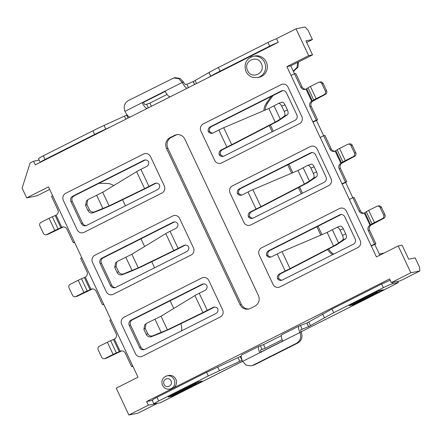 <?xml version="1.0" encoding="UTF-8"?>
<svg xmlns="http://www.w3.org/2000/svg" width="442" height="442" viewBox="0 0 442 442"><rect width="100%" height="100%" fill="white"/><g stroke="black" fill="none" stroke-linecap="round" stroke-linejoin="round"><path stroke-width="0.66" d="M154.672 183.524L148.943 186.419A17.586 1.442 154.8 0 0 145.656 188.121L109.119 205.906L102.71 192.287L137.622 171.043A17.586 1.442 -25.2 0 1 140.904 169.341L146.639 166.452A4.055 3.834 -101.4 0 0 148.595 161.689A4.055 3.834 -101.4 0 0 143.766 160.352L72.703 196.198A4.055 3.834 -101.4 0 0 70.985 201.591L81.317 223.547A4.055 3.834 -101.4 0 0 86.477 225.47L157.545 189.624A4.055 3.834 -101.4 0 0 159.501 184.867A4.055 3.834 -101.4 0 0 154.672 183.524L155.971 183.264L150.236 186.159A13.525 1.111 154.8 0 0 146.998 187.85L145.656 188.121M74.449 242.105L73.3 242.68L66.991 229.265A4.055 3.834 -101.4 0 0 61.83 227.337L60.924 227.763L55.184 215.563L56.09 215.143A4.055 3.834 -101.4 0 0 57.803 209.746L51.493 196.331L52.637 195.751M156.258 183.137A4.055 3.834 -101.4 0 0 155.971 183.264M145.352 159.96A4.055 3.834 -101.4 0 0 145.064 160.092L73.996 195.933A4.055 3.834 -101.4 0 0 72.278 201.331L82.615 223.287A4.055 3.834 -101.4 0 0 86.19 225.602M74.599 242.42L73.3 242.68M63.41 226.95A4.055 3.834 -101.4 0 0 63.123 227.077A5.409 0.442 -25.2 0 1 59.499 228.763L48.073 234.277L46.78 234.536L54.802 230.492A4.868 0.398 -25.2 0 1 58.068 228.973L52.327 216.773A4.868 0.398 154.8 0 0 49.062 218.293L41.04 222.337A2.707 2.558 78.6 0 0 39.896 225.934L43.338 233.254A2.707 2.558 78.6 0 0 46.161 234.752L47.46 234.492A2.707 2.558 -101.4 0 0 48.073 234.277M146.998 187.85L111.428 205.171L101.533 209.464L93.002 212.79L94.4 211.911L109.119 205.906M102.71 192.287L88.466 199.309L86.444 200.828L85.566 205.453L87.964 210.547C89.179 212.619 90.859 213.364 93.002 212.79M55.184 215.563L52.327 216.773M60.924 227.763L58.068 228.973M94.4 211.911C92.262 212.492 90.582 211.74 89.361 209.668L86.875 204.381L87.754 199.756M46.78 234.536A2.707 2.558 78.6 0 1 46.161 234.752M183.833 245.492L178.104 248.382A17.586 1.442 154.8 0 0 174.817 250.089L138.274 267.869L131.871 254.255L166.778 233.011A17.586 1.442 -25.2 0 1 170.065 231.304L175.794 228.415A4.055 3.834 -101.4 0 0 177.75 223.658A4.055 3.834 -101.4 0 0 172.927 222.315L101.859 258.161A4.055 3.834 -101.4 0 0 100.146 263.554L110.478 285.51A4.055 3.834 -101.4 0 0 115.638 287.438L186.701 251.592A4.055 3.834 -101.4 0 0 188.657 246.829A4.055 3.834 -101.4 0 0 183.833 245.492L185.126 245.233L179.397 248.122A13.525 1.111 154.8 0 0 176.159 249.818L174.817 250.089M103.61 304.068L102.461 304.648L96.146 291.228A4.055 3.834 -101.4 0 0 90.986 289.306L90.08 289.725L84.339 277.526L85.245 277.106A4.055 3.834 -101.4 0 0 86.963 271.714L80.648 258.294L81.798 257.719M185.413 245.1A4.055 3.834 -101.4 0 0 185.126 245.233M174.507 221.928A4.055 3.834 -101.4 0 0 174.22 222.055L103.157 257.901A4.055 3.834 -101.4 0 0 101.439 263.294L111.771 285.25A4.055 3.834 -101.4 0 0 115.351 287.565M103.76 304.389L102.461 304.648M92.571 288.913A4.055 3.834 -101.4 0 0 92.284 289.046A5.409 0.442 -25.2 0 1 88.654 290.731L77.234 296.245L75.936 296.505L83.958 292.455A4.868 0.398 -25.2 0 1 87.223 290.941L81.483 278.742A4.868 0.398 154.8 0 0 78.223 280.256L70.195 284.305A2.707 2.558 78.6 0 0 69.051 287.902L72.499 295.217A2.707 2.558 78.6 0 0 75.322 296.715L76.615 296.455A2.707 2.558 -101.4 0 0 77.234 296.245M176.159 249.818L140.584 267.134L130.694 271.432L122.158 274.753L123.561 273.88L138.274 267.869M131.871 254.255L117.627 261.272L115.605 262.797L114.727 267.421L117.124 272.51C118.34 274.581 120.02 275.333 122.158 274.753M84.339 277.526L81.483 278.742M90.08 289.725L87.223 290.941M123.561 273.88C121.417 274.454 119.738 273.708 118.522 271.637L116.036 266.349L116.909 261.725M75.936 296.505A2.707 2.558 78.6 0 1 75.322 296.715M212.994 307.455L207.259 310.35A17.586 1.442 154.8 0 0 203.972 312.052L167.435 329.837L161.026 316.218L195.939 294.974A17.586 1.442 -25.2 0 1 199.226 293.273L204.955 290.383A4.055 3.834 -101.4 0 0 206.911 285.62A4.055 3.834 -101.4 0 0 202.088 284.283L131.02 320.13A4.055 3.834 -101.4 0 0 129.302 325.522L139.633 347.478A4.055 3.834 -101.4 0 0 144.794 349.401L215.862 313.555A4.055 3.834 -101.4 0 0 217.818 308.798A4.055 3.834 -101.4 0 0 212.994 307.455L214.287 307.196L208.558 310.091A13.525 1.111 154.8 0 0 205.315 311.781L203.972 312.052M132.766 366.037L131.622 366.611L125.307 353.197A4.055 3.834 -101.4 0 0 120.147 351.268L119.241 351.694L113.5 339.495L114.406 339.075A4.055 3.834 -101.4 0 0 116.124 333.677L109.809 320.262L110.953 319.682M214.574 307.068A4.055 3.834 -101.4 0 0 214.287 307.196M203.668 283.891A4.055 3.834 -101.4 0 0 203.381 284.024L132.313 319.864A4.055 3.834 -101.4 0 0 130.6 325.262L140.932 347.219A4.055 3.834 -101.4 0 0 144.506 349.534M132.915 366.352L131.622 366.611M121.727 350.882A4.055 3.834 -101.4 0 0 121.44 351.009A5.409 0.442 -25.2 0 1 117.815 352.694L106.389 358.208L105.097 358.468L113.119 354.423A4.868 0.398 -25.2 0 1 116.384 352.904L110.644 340.705A4.868 0.398 154.8 0 0 107.378 342.224L99.356 346.268A2.707 2.558 78.6 0 0 98.212 349.865L101.654 357.186A2.707 2.558 78.6 0 0 104.483 358.683L105.776 358.423A2.707 2.558 -101.4 0 0 106.389 358.208M205.315 311.781L169.745 329.102L159.855 333.395L151.319 336.721L152.717 335.843L167.435 329.837M161.026 316.218L146.788 323.24L144.761 324.759L143.888 329.384L146.28 334.478C147.501 336.55 149.181 337.296 151.319 336.721M113.5 339.495L110.644 340.705M119.241 351.694L116.384 352.904M152.717 335.843C150.578 336.423 148.899 335.671 147.678 333.599L145.191 328.312L146.07 323.688M105.097 358.468A2.707 2.558 78.6 0 1 104.483 358.683M281.808 102.207L278.344 103.533L268.83 108.5L275.233 122.114L280.283 119.136L284.278 116.141L287.504 114.682L278.361 120.87L231.818 145.07A13.525 1.111 154.8 0 0 228.183 146.843L222.448 149.733A4.055 3.834 -101.4 0 0 220.492 154.49A4.055 3.834 -101.4 0 0 223.74 156.219M275.233 122.114L230.475 145.335A17.586 1.442 154.8 0 0 226.884 147.103L221.155 149.993A4.055 3.834 -101.4 0 0 219.199 154.755A4.055 3.834 -101.4 0 0 224.022 156.092L295.09 120.246A4.055 3.834 -101.4 0 0 296.809 114.854L286.477 92.897A4.055 3.834 -101.4 0 0 281.316 90.969L210.248 126.815A4.055 3.834 -101.4 0 0 208.292 131.578A4.055 3.834 -101.4 0 0 213.121 132.915L218.851 130.025A17.586 1.442 -25.2 0 1 222.442 128.263L268.83 108.5M291.051 75.494L294.488 73.759L300.803 87.179A4.055 3.834 -101.4 0 0 305.963 89.102L306.632 88.731L312.372 100.925L311.704 101.301A4.055 3.834 -101.4 0 0 309.986 106.693L316.301 120.114L312.864 121.848M208.292 131.578L209.591 131.318A4.055 3.834 -101.4 0 0 212.834 133.048M282.897 90.582A4.055 3.834 -101.4 0 0 282.609 90.709L211.547 126.556A4.055 3.834 -101.4 0 0 209.591 131.318M219.199 154.755L220.492 154.49M230.475 145.335L231.818 145.07M300.803 87.179L302.101 86.919L295.786 73.499L294.488 73.759L290.77 65.858L286.886 66.637L376.429 256.929L398.203 245.94L410.833 272.78L391.347 282.609L389.623 278.946L146.628 401.518L148.346 405.176L128.865 415.005L116.235 388.17L138.014 377.181L48.471 186.894L26.691 197.878L22.1 188.121L30.111 162.949L33.548 161.214L35.272 164.877L278.272 42.305L276.548 38.647L296.035 28.818L308.66 55.653L286.886 66.637M316.301 120.114L317.599 119.854L313.013 122.163M312.372 100.925L313.726 100.019A4.868 0.398 -25.2 0 1 316.141 98.671L324.163 94.627L325.461 94.361L315.682 99.544A5.409 0.442 -25.2 0 1 313.002 101.041A4.055 3.834 -101.4 0 0 311.284 106.434L317.599 119.854M302.101 86.919A4.055 3.834 -101.4 0 0 305.676 89.234M306.632 88.731L307.991 87.82L313.726 100.019M325.461 94.361A2.707 2.558 -101.4 0 0 326.605 90.77L323.157 83.45L321.864 83.709A2.707 2.558 78.6 0 0 318.422 82.427L310.4 86.472A4.868 0.398 154.8 0 0 307.991 87.82M287.504 114.682C288.355 113.749 288.322 112.169 287.405 109.948L285.013 104.859C283.897 102.765 282.781 101.903 281.664 102.273M278.344 103.533C279.46 103.163 280.576 104.025 281.692 106.119L284.184 111.406C285.096 113.627 285.129 115.207 284.278 116.141M321.864 83.709L325.306 91.03A2.707 2.558 78.6 0 1 324.163 94.627M323.157 83.45A2.707 2.558 -101.4 0 0 320.334 81.952L319.041 82.212M310.964 164.17L307.649 165.43L297.985 170.463L304.394 184.082L309.439 181.098L313.439 178.104L316.66 176.645L307.522 182.833L260.979 207.033A13.525 1.111 154.8 0 0 257.338 208.806L251.608 211.701A4.055 3.834 -101.4 0 0 249.653 216.458A4.055 3.834 -101.4 0 0 252.896 218.188M304.394 184.082L259.636 207.304A17.586 1.442 154.8 0 0 256.045 209.066L250.316 211.961A4.055 3.834 -101.4 0 0 248.36 216.718A4.055 3.834 -101.4 0 0 253.183 218.061L324.251 182.215A4.055 3.834 -101.4 0 0 325.964 176.817L315.632 154.86A4.055 3.834 -101.4 0 0 310.472 152.938L239.409 188.784A4.055 3.834 -101.4 0 0 237.453 193.541A4.055 3.834 -101.4 0 0 242.277 194.883L248.006 191.994A17.586 1.442 -25.2 0 1 251.597 190.226L297.985 170.463M320.212 137.462L323.649 135.727L329.964 149.142A4.055 3.834 -101.4 0 0 335.124 151.07L335.793 150.694L341.533 162.894L340.865 163.269A4.055 3.834 -101.4 0 0 339.147 168.662L345.462 182.076L342.02 183.811M237.453 193.541L238.746 193.281A4.055 3.834 -101.4 0 0 241.989 195.01M312.058 152.545A4.055 3.834 -101.4 0 0 311.77 152.678L240.702 188.524A4.055 3.834 -101.4 0 0 238.746 193.281M248.36 216.718L249.653 216.458M259.636 207.304L260.979 207.033M329.964 149.142L331.257 148.882L324.942 135.467L323.649 135.727L316.45 120.434M345.462 182.076L346.755 181.817L342.174 184.132M341.533 162.894L342.887 161.982A4.868 0.398 -25.2 0 1 345.301 160.639L353.324 156.59L354.617 156.33L344.837 161.512A5.409 0.442 -25.2 0 1 342.158 163.01A4.055 3.834 -101.4 0 0 340.439 168.402L346.755 181.817M331.257 148.882A4.055 3.834 -101.4 0 0 334.837 151.197M335.793 150.694L337.147 149.783L342.887 161.982M354.617 156.33A2.707 2.558 -101.4 0 0 355.76 152.733L352.318 145.412L351.025 145.678A2.707 2.558 78.6 0 0 347.583 144.39L339.561 148.44A4.868 0.398 154.8 0 0 337.147 149.783M316.66 176.645C317.511 175.717 317.483 174.137 316.566 171.91L314.168 166.822C313.052 164.728 311.936 163.866 310.82 164.242M307.505 165.501C308.621 165.126 309.737 165.988 310.853 168.082L313.339 173.369C314.256 175.596 314.29 177.17 313.439 178.104M351.025 145.678L354.467 152.993A2.707 2.558 78.6 0 1 353.324 156.59M352.318 145.412A2.707 2.558 -101.4 0 0 349.495 143.921L348.197 144.18M340.125 226.138L336.666 227.464L327.146 232.431L333.555 246.045L338.6 243.067L342.594 240.072L345.821 238.614L336.677 244.802L290.134 269.001A13.525 1.111 154.8 0 0 286.499 270.775L280.769 273.664A4.055 3.834 -101.4 0 0 278.814 278.427A4.055 3.834 -101.4 0 0 282.057 280.156M333.555 246.045L288.792 269.272A17.586 1.442 154.8 0 0 285.206 271.034L279.471 273.924A4.055 3.834 -101.4 0 0 277.515 278.687A4.055 3.834 -101.4 0 0 282.344 280.024L353.407 244.177A4.055 3.834 -101.4 0 0 355.125 238.785L344.793 216.829A4.055 3.834 -101.4 0 0 339.633 214.906L268.565 250.747A4.055 3.834 -101.4 0 0 266.609 255.509A4.055 3.834 -101.4 0 0 271.438 256.846L277.167 253.957A17.586 1.442 -25.2 0 1 280.758 252.194L327.146 232.431M349.368 199.425L352.81 197.69L359.119 211.11A4.055 3.834 -101.4 0 0 364.28 213.033L364.954 212.663L370.694 224.862L370.02 225.232A4.055 3.834 -101.4 0 0 368.308 230.625L374.617 244.045L371.181 245.78M266.609 255.509L267.907 255.249A4.055 3.834 -101.4 0 0 271.15 256.979M341.213 214.514A4.055 3.834 -101.4 0 0 340.926 214.641L269.863 250.487A4.055 3.834 -101.4 0 0 267.907 255.249M277.515 278.687L278.814 278.427M288.792 269.272L290.134 269.001M359.119 211.11L360.418 210.851L354.103 197.43L352.81 197.69L345.611 182.397M374.617 244.045L375.915 243.785L371.33 246.095M370.694 224.862L372.048 223.95A4.868 0.398 -25.2 0 1 374.457 222.602L382.479 218.558L383.778 218.293L373.998 223.475A5.409 0.442 -25.2 0 1 371.319 224.972A4.055 3.834 -101.4 0 0 369.6 230.365L375.915 243.785M360.418 210.851A4.055 3.834 -101.4 0 0 363.998 213.166M364.954 212.663L366.308 211.751L372.048 223.95M383.778 218.293A2.707 2.558 -101.4 0 0 384.921 214.702L381.479 207.381L380.181 207.641A2.707 2.558 78.6 0 0 376.744 206.359L368.716 210.403A4.868 0.398 154.8 0 0 366.308 211.751M345.821 238.614C346.672 237.68 346.638 236.1 345.721 233.879L343.329 228.79C342.213 226.696 341.097 225.834 339.981 226.205M336.666 227.464C337.782 227.094 338.898 227.956 340.008 230.05L342.5 235.337C343.417 237.558 343.451 239.139 342.594 240.072M380.181 207.641L383.628 214.961A2.707 2.558 78.6 0 1 382.479 218.558M381.479 207.381A2.707 2.558 -101.4 0 0 378.65 205.884L377.358 206.143M257.482 77.538L252.653 77.317C249.415 76.273 247.122 74.151 245.763 70.952C243.807 63.626 246.288 58.747 253.216 56.322A10.823 10.232 -101.4 0 1 264.78 62.908A10.823 10.232 -101.4 0 1 259.94 76.687A10.823 10.232 -101.4 0 1 257.482 77.538L259.205 77.19A10.823 10.232 -101.4 0 0 261.664 76.339A10.823 10.232 -101.4 0 0 266.753 63.234A10.823 10.232 -101.4 0 0 254.94 55.974L253.216 56.322A10.823 10.232 -101.4 0 0 250.752 57.173M169.728 389.098C166.203 389.512 163.717 388.065 162.258 384.755C161.197 380.269 162.794 377.297 167.059 375.838A6.763 6.392 -101.4 0 1 174.375 380.186A6.763 6.392 -101.4 0 1 171.264 388.568A6.763 6.392 -101.4 0 1 169.728 389.098L171.452 388.75A6.763 6.392 -101.4 0 0 172.988 388.22A6.763 6.392 -101.4 0 0 176.17 380.026A6.763 6.392 -101.4 0 0 168.789 375.49L167.059 375.838A6.763 6.392 -101.4 0 0 165.523 376.369M174.562 135.368L169.977 137.683A8.116 7.674 -101.4 0 0 166.546 148.468L240.017 304.604A8.116 7.674 -101.4 0 0 248.492 309.091A8.116 7.674 -101.4 0 0 250.338 308.455L254.918 306.14A8.116 7.674 -101.4 0 0 258.355 295.355L184.883 139.219A8.116 7.674 -101.4 0 0 176.408 134.733A8.116 7.674 -101.4 0 0 174.562 135.368L175.855 135.108L171.269 137.423A8.116 7.674 -101.4 0 0 167.838 148.208L241.31 304.345A8.116 7.674 -101.4 0 0 249.133 308.93M301.82 116.461L288.04 87.184A5.409 5.116 -101.4 0 0 282.394 84.195A5.409 5.116 -101.4 0 0 281.162 84.621L203.221 123.931A5.409 5.116 -101.4 0 0 200.928 131.125L214.707 160.402A5.409 5.116 -101.4 0 0 220.359 163.391A5.409 5.116 -101.4 0 0 221.586 162.965L299.532 123.65A5.409 5.116 -101.4 0 0 301.82 116.461M330.975 178.424L317.201 149.153A5.409 5.116 -101.4 0 0 311.549 146.158A5.409 5.116 -101.4 0 0 310.323 146.584L232.376 185.9A5.409 5.116 -101.4 0 0 230.089 193.088L243.862 222.365A5.409 5.116 -101.4 0 0 249.515 225.359A5.409 5.116 -101.4 0 0 250.747 224.934L328.688 185.618A5.409 5.116 -101.4 0 0 330.975 178.424M360.136 240.393L346.362 211.116A5.409 5.116 -101.4 0 0 340.71 208.127A5.409 5.116 -101.4 0 0 339.478 208.552L261.537 247.863A5.409 5.116 -101.4 0 0 259.25 255.056L273.023 284.333A5.409 5.116 -101.4 0 0 278.675 287.322A5.409 5.116 -101.4 0 0 279.902 286.897L357.849 247.581A5.409 5.116 -101.4 0 0 360.136 240.393M222.591 309.77L208.812 280.493A5.409 5.116 -101.4 0 0 203.165 277.504A5.409 5.116 -101.4 0 0 201.933 277.93L123.992 317.245A5.409 5.116 -101.4 0 0 121.699 324.434L135.479 353.711A5.409 5.116 -101.4 0 0 141.131 356.7A5.409 5.116 -101.4 0 0 142.357 356.274L220.298 316.964A5.409 5.116 -101.4 0 0 222.591 309.77M193.43 247.802L179.656 218.53A5.409 5.116 -101.4 0 0 174.004 215.536A5.409 5.116 -101.4 0 0 172.772 215.961L94.831 255.277A5.409 5.116 -101.4 0 0 92.544 262.471L106.318 291.742A5.409 5.116 -101.4 0 0 111.97 294.737A5.409 5.116 -101.4 0 0 113.202 294.311L191.143 254.995A5.409 5.116 -101.4 0 0 193.43 247.802M143.617 153.998L65.67 193.309A5.409 5.116 -101.4 0 0 63.383 200.502L77.157 229.779A5.409 5.116 -101.4 0 0 82.809 232.768A5.409 5.116 -101.4 0 0 84.041 232.343L161.982 193.032A5.409 5.116 -101.4 0 0 164.269 185.839L150.495 156.562A5.409 5.116 -101.4 0 0 144.843 153.573A5.409 5.116 -101.4 0 0 143.617 153.998M177.06 134.628A8.116 7.674 -101.4 0 0 175.855 135.108M152.252 400.386L146.628 401.518M391.347 282.609L400.413 280.786L419.9 270.957L410.833 272.78M398.203 245.94L402.093 245.161L408.69 259.189L415.171 257.885L419.475 267.034L419.9 270.957M374.766 244.365L379.866 255.194M308.66 55.653L312.549 54.874L290.77 65.858M296.035 28.818L305.102 26.995L308.118 30.393L312.422 39.542L305.947 40.846L312.549 54.874M33.548 161.214L39.178 160.087M26.691 197.878L37.056 195.795L49.664 189.436M128.865 415.005L137.932 413.182L157.413 403.353L148.346 405.176M198.121 381.927L198.265 383.264L196.104 383.695L195.8 383.043M170.584 395.761L170.888 396.413L173.049 395.982L198.265 383.264M196.104 383.695L170.888 396.413M379.219 290.582L379.369 291.913L377.208 292.35L376.904 291.698M351.683 304.416L351.992 305.068L354.152 304.632L379.369 291.913M377.208 292.35L351.992 305.068M312.422 39.542L306.693 42.432M241.912 354.86C240.774 355.49 241.012 357.661 242.625 361.39L246.166 365.147L251.106 365.882L254.244 364.981L297.803 343.014L296.505 343.274C300.483 340.732 301.626 337.136 299.936 332.483C298.322 328.754 298.085 326.577 299.223 325.953L281.858 334.688M282.029 334.627C280.891 335.251 281.129 337.428 282.742 341.152L259.819 352.716C258.205 348.987 257.968 346.815 259.106 346.191L241.735 354.92M269.261 125.644L272.161 131.81M287.698 164.822L291.626 173.176M298.422 187.612L301.322 193.778M316.853 226.785L320.787 235.138M271.289 96.422L266.476 103.069A13.525 12.79 -101.4 0 0 263.929 110.583M113.743 185.574A13.525 12.79 -101.4 0 0 107.091 183.469L99.069 183.292M173.756 308.472L170.137 300.787M154.606 267.78L151.744 261.703M144.595 246.509L140.981 238.824M125.445 205.817L122.589 199.734M181.507 330.887A13.525 12.79 -101.4 0 0 180.85 323.693M327.627 249.553A13.525 12.79 -101.4 0 0 332.738 254.603M207.663 77.919L210.729 76.157A27.056 2.221 -25.2 0 1 220.072 71.168L269.675 46.15A8.116 0.669 -25.2 0 1 277.681 42.603M170.435 96.699L187.629 88.024M130.318 116.937L147.512 108.262M127.075 114.859A5.409 0.442 -25.2 0 1 126.705 115.047L126.639 115.08A5.409 0.442 -25.2 0 1 124.406 116.152L104.069 125.429A27.056 2.221 154.8 0 0 92.903 130.788L43.294 155.805A8.116 0.669 -25.2 0 0 38.542 158.744L40.25 162.363A8.116 0.669 -25.2 0 1 45.018 159.468L94.627 134.445A27.056 2.221 -25.2 0 1 105.787 129.092L110.279 127.042M167.048 94.433L149.91 103.08L145.457 104.671A2.696 0.851 63.2 0 1 143.446 102.406L142.153 102.666A6.752 2.127 -116.8 0 0 147.18 108.329M276.587 38.73A8.116 0.669 154.8 0 0 267.957 42.487L218.348 67.51A27.056 2.221 154.8 0 0 209.011 72.499L195.115 80.483A5.409 0.442 -25.2 0 1 193.248 81.483L193.182 81.516A5.409 0.442 -25.2 0 1 186.872 84.173L185.574 84.433A2.696 0.851 63.2 0 1 183.568 82.173L180.027 78.416L175.087 77.681L173.794 77.941L128.39 100.549C124.417 103.091 123.274 106.688 124.959 111.34L182.27 82.433L178.728 78.676L173.794 77.941M265.239 110.025A13.525 12.79 78.6 0 1 267.775 102.809L273.029 95.544M321.964 234.636L318.002 226.21M302.466 193.198L299.56 187.021M292.808 172.667L288.841 164.242M273.311 131.235L270.399 125.053M333.671 254.133A13.525 12.79 78.6 0 1 328.743 248.973M293.394 71.433L297.925 67.256L298.527 61.946M297.764 62.328L297.013 67.449L293.25 71.123M152.192 400.264L153.915 403.922L160.424 402.717A6.763 2.133 63.2 0 0 160.601 402.662L242.586 361.307M387.877 287.864A6.763 2.133 -116.8 0 1 387.557 288.184A6.763 2.133 -116.8 0 1 387.38 288.245L398.408 282.548L397.822 281.305M383.678 253.266L379.346 254.095M187.297 88.096A6.752 2.127 -116.8 0 1 182.27 82.433L183.568 82.173M170.104 96.765A6.752 2.127 -116.8 0 1 165.076 91.102M129.987 117.003A6.752 2.127 -116.8 0 1 124.959 111.34M379.352 291.77L383.358 289.748L379.043 290.615L349.241 305.649L353.65 304.737M198.248 383.12L202.254 381.098L197.939 381.965L168.137 396.999L172.546 396.082M300.814 329.682L308.621 326.66L333.721 312.687L383.33 287.67C387.656 285.532 390.816 284.2 392.794 283.681L398.408 282.548M260.697 349.915L265.283 348.257L282.145 339.754M154.38 403.933C153.214 404.043 154.645 403.06 158.667 400.988L208.276 375.965L242.111 360.208M152.661 400.275C151.495 400.386 152.921 399.402 156.949 397.325L158.667 400.988M241.199 356.13L206.552 372.308L156.949 397.325M281.339 335.633L263.559 344.6L259.106 346.191M390.236 280.25L381.606 284.007L331.997 309.03L306.836 323.036L299.223 325.953M382.639 253.238L383.816 253.2M165.231 91.417L143.446 102.406M297.803 343.014C301.776 340.467 302.919 336.87 301.229 332.218C300.588 330.732 300.494 329.865 300.947 329.616L300.875 329.638M261.112 352.451C260.471 350.965 260.371 350.097 260.83 349.849L260.758 349.871M251.106 365.882L254.244 364.981M296.505 343.274L252.951 365.247M148.943 186.419L140.904 169.341M63.123 227.077L61.83 227.337L56.09 215.143M144.611 188.623L136.622 171.645M81.317 223.547L82.615 223.287M70.985 201.591L72.278 201.331M72.703 196.198L73.996 195.933M143.766 160.352L145.064 160.092M102.936 208.591L96.754 195.452M87.964 210.547L89.361 209.668M86.875 204.381L85.566 205.453M49.062 218.293L54.802 230.492M178.104 248.382L170.065 231.304M92.284 289.046L90.986 289.306L85.245 277.106M173.772 250.586L165.783 233.608M110.478 285.51L111.771 285.25M100.146 263.554L101.439 263.294M101.859 258.161L103.157 257.901M172.927 222.315L174.22 222.055M132.092 270.554L125.909 257.415M117.124 272.51L118.522 271.637M116.036 266.349L114.727 267.421M78.223 280.256L83.958 292.455M207.259 310.35L199.226 293.273M121.44 351.009L120.147 351.268L114.406 339.075M202.933 312.555L194.939 295.576M139.633 347.478L140.932 347.219M129.302 325.522L130.6 325.262M131.02 320.13L132.313 319.864M202.088 284.283L203.381 284.024M161.253 332.522L155.07 319.384M146.28 334.478L147.678 333.599M145.191 328.312L143.888 329.384M107.378 342.224L113.119 354.423M218.851 130.025L226.884 147.103M305.963 89.102L311.704 101.301L313.002 101.041M223.724 127.71L231.713 144.689M210.248 126.815L211.547 126.556M281.316 90.969L282.609 90.709M221.155 149.993L222.448 149.733M309.986 106.693L311.284 106.434M274.101 105.997L280.283 119.136M285.013 104.859L281.692 106.119M284.184 111.406L287.405 109.948M316.141 98.671L310.4 86.472M325.306 91.03L326.605 90.77M248.006 191.994L256.045 209.066M335.124 151.07L340.865 163.269L342.158 163.01M252.879 189.673L260.874 206.657M239.409 188.784L240.702 188.524M310.472 152.938L311.77 152.678M250.316 211.961L251.608 211.701M339.147 168.662L340.439 168.402M303.256 167.96L309.439 181.098M314.168 166.822L310.853 168.082M313.339 173.369L316.566 171.91M345.301 160.639L339.561 148.44M354.467 152.993L355.76 152.733M277.167 253.957L285.206 271.034M364.28 213.033L370.02 225.232L371.319 224.972M282.04 251.642L290.029 268.62M268.565 250.747L269.863 250.487M339.633 214.906L340.926 214.641M279.471 273.924L280.769 273.664M368.308 230.625L369.6 230.365M332.417 229.928L338.6 243.067M343.329 228.79L340.008 230.05M342.5 235.337L345.721 233.879M374.457 222.602L368.716 210.403M383.628 214.961L384.921 214.702M261.559 64.09L261.36 63.631C257.487 54.261 243.188 60.902 247.41 70.118L247.608 70.571C251.481 79.947 265.78 73.3 261.559 64.09M163.938 384.01L164.093 384.374C165.988 388.982 173.043 385.86 171.12 381.269L170.966 380.905C169.076 376.297 162.015 379.418 163.938 384.01M167.838 148.208L166.546 148.468M169.977 137.683L171.269 137.423M240.017 304.604L241.31 304.345M43.294 155.805L45.018 159.468M266.476 103.069L267.775 102.809M293.389 71.057L294.217 71.029M269.675 46.15L267.957 42.487M220.072 71.168L218.348 67.51M210.729 76.157L209.011 72.499M196.546 83.527L195.115 80.483M194.657 84.483L193.248 81.483M193.182 81.516L194.596 84.51M188.48 87.593L186.872 84.173M169.761 97.041L169.618 96.732M151.418 106.29L149.91 103.08M148.363 107.831L146.755 104.411M128.114 118.047L126.705 115.047M126.639 115.08L128.047 118.08M125.837 119.191L124.406 116.152M105.787 129.092L104.069 125.429M94.627 134.445L92.903 130.788M160.424 402.717L242.575 361.285M260.924 352.025L282.692 341.047M387.557 288.184L301.052 331.815L387.38 288.245M392.794 283.681L392.209 282.432M383.33 287.67L381.606 284.007M333.721 312.687L331.997 309.03M324.378 317.676L322.66 314.019M310.488 325.666L308.765 322.003M308.621 326.66L306.897 323.003M306.836 323.036L308.555 326.693M302.245 329.351L300.521 325.693M301.234 332.224L299.936 332.483L282.747 341.158M265.283 348.257L263.559 344.6M262.128 349.589L260.404 345.931M242.078 360.224L240.354 356.567M240.288 356.6L242.012 360.258M239.779 361.329L238.056 357.672M219.442 370.611L217.718 366.948M208.276 375.965L206.552 372.308M259.819 352.722L242.625 361.39M260.935 352.053L282.703 341.069"/></g></svg>
